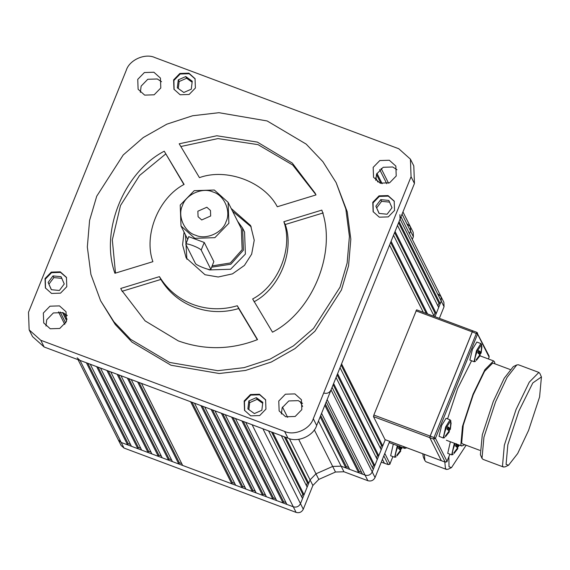 <?xml version="1.0" encoding="UTF-8"?>
<svg xmlns="http://www.w3.org/2000/svg" width="570" height="570" viewBox="0 0 570 570"><rect width="100%" height="100%" fill="white"/><g stroke="black" fill="none" stroke-linecap="round" stroke-linejoin="round"><path stroke-width="0.85" d="M450.35 441.75L447.714 453.357L451.704 454.846L454.34 443.239M472.473 349.182L469.865 360.048L474.048 361.736L476.463 350.678L480.852 343.553L476.862 342.057L472.473 349.182M441.665 425.441L439.057 436.307L443.239 437.995L445.655 426.93L450.036 419.805L446.046 418.316L441.665 425.441M518.899 411.02L507.827 444.778L506.082 464.422L508.568 465.213L517.681 453.528L528.604 430.35L539.591 396.962L541.422 376.948L532.815 382.926L518.899 411.02M508.568 465.213L505.127 466.844L503.51 467.03L502.491 466.003L504.336 445.22L516.057 409.495L529.266 382.164L538.871 372.424L539.89 373.45L541.5 377.119M481.921 458.173L480.389 454.682L482.305 434.832L493.285 401.444L504.208 378.273L513.321 366.581L516.769 364.95L507.122 377.319L495.565 401.836L483.944 437.169L482.006 458.344L483.018 459.37L503.51 467.03M471.561 360.803L457.667 388.505L447.557 418.879M495.002 363.86L494.475 361.815L493.563 360.895L484.913 369.659L473.036 394.248L462.491 426.389L460.831 445.084L461.743 446.011L464.771 444.714M510.043 369.481L492.765 363.026L484.55 371.348L473.264 394.711L463.246 425.241L461.672 443.004L462.541 443.88L479.819 450.343M402.962 211.912L410.4 226.739L410.564 231.142L410.4 226.739L407.5 224.145M410.4 226.739L413.214 232.339L413.378 236.742L410.564 231.142L409.502 233.786L410.564 231.142L402.049 214.17M439.37 318.324L444.059 306.724L443.895 302.321L441.087 296.728L441.251 301.131L441.087 296.728L438.18 294.127M437.867 305.855L438.943 303.19L440.225 303.668L441.251 301.131L400.069 219.072L399.905 214.669M436.25 313.5L438.679 307.479L397.504 225.428L395.067 231.441L436.25 313.5L434.974 313.023L394.604 232.589M433.891 315.687L434.974 313.023M380.389 448.113L381.465 445.448L382.748 445.932L385.249 439.726L372.239 471.939L373.264 469.402L332.082 387.344L331.056 389.887L372.239 471.939C370.671 474.888 368.277 475.943 365.064 475.109C368.277 475.943 370.671 474.888 372.239 471.939L375.046 477.539L389.659 441.372M378.772 455.758L381.202 449.744L340.026 367.686L337.597 373.699L378.772 455.758L377.497 455.28L376.421 457.945M374.803 465.59L377.233 459.57L336.051 377.518L333.621 383.532L374.803 465.59L373.521 465.106L372.445 467.771M326.218 401.857L362.499 474.155L365.064 475.109L327.144 399.563M361.594 472.352L359.171 471.447L358.658 472.715L324.829 405.306M321.58 413.343L349.695 469.367L358.658 472.715M348.79 467.564L346.368 466.659L345.855 467.927L320.183 416.791M318.473 421.023L341.131 466.167L332.688 466.438L341.131 466.167L345.855 467.927M298.68 439.349L315.972 473.812L310.073 479.883L315.972 473.812L332.688 466.438L314.312 429.837M375.046 477.539C373.478 480.482 371.091 481.536 367.871 480.709L343.938 471.761L335.495 472.031L318.787 479.413L312.88 485.476L310.073 479.883L308.691 483.296L307.408 482.819L306.332 485.483M281.331 435.665L307.152 487.108L304.067 494.732L302.791 494.254L301.715 496.919M268.577 430.899L302.528 498.543L300.476 503.631C298.908 506.573 296.521 507.628 293.301 506.801L286.895 504.407L245.713 422.349L252.118 424.743L293.301 506.801C296.521 507.628 298.908 506.573 300.476 503.631L303.283 509.224L312.88 485.476M285.99 502.605L283.568 501.7L283.055 502.968L276.649 500.574L235.467 418.522L241.872 420.916L283.055 502.968M275.745 498.779L273.322 497.867L272.809 499.142L266.404 496.748L225.228 414.689L231.627 417.083L272.809 499.142M265.506 494.945L263.076 494.04L262.563 495.309L256.165 492.915L214.983 410.863L221.388 413.257L262.563 495.309M255.26 491.119L252.838 490.207L252.318 491.482L245.919 489.089L204.737 407.03L211.142 409.424L252.318 491.482M245.014 487.286L242.592 486.381L242.079 487.649L235.674 485.255L194.491 403.204L200.897 405.598L242.079 487.649M234.769 483.46L232.346 482.548L231.833 483.823L182.657 465.441L141.481 383.382L190.651 401.764L231.833 483.823M178.816 464.001L137.634 381.95L131.235 379.556L172.418 461.607L178.816 464.001L179.329 462.733L181.759 463.638M168.57 460.175L127.395 378.117L120.99 375.723L162.172 457.781L168.57 460.175L169.083 458.9L171.513 459.812M158.332 456.342L117.149 374.291L110.744 371.897L151.926 453.948L158.332 456.342L158.845 455.074L161.267 455.979M148.086 452.516L106.903 370.457L100.498 368.063L141.681 450.122L148.086 452.516L148.599 451.241L151.022 452.153M137.84 448.683L96.658 366.631L90.26 364.237L131.435 446.289L137.84 448.683L138.353 447.414L140.776 448.319M303.283 509.224C301.722 512.173 299.328 513.228 296.108 512.394L293.301 506.801L121.196 442.463L127.595 444.857L128.108 443.581L130.537 444.493M127.595 444.857L86.412 362.798L80.014 360.404L121.196 442.463L118.289 439.869L121.196 442.463L124.004 448.056L121.097 445.462L78.04 359.67M440.225 303.668L399.043 221.616L400.069 219.072M427.55 313.906L391.098 241.274L393.528 235.253L434.262 316.414M382.748 445.932L341.565 363.874L389.559 245.086L423.303 312.317M323.881 393.058C327.102 393.884 329.488 392.83 331.056 389.887M77.107 357.81L80.014 360.404M375.701 177.726L377.853 182.022M382.149 183.69L376.927 173.287M373.471 416.592L373.842 415.038L430.136 436.086L429.766 437.632L373.471 416.592L385.035 439.627L445.22 462.128L433.656 439.092L429.816 437.653L430.186 436.1L472.295 331.882L472.95 330.892L476.762 332.303L477.518 332.98L477.56 334.084L435.452 438.294L447.015 461.337L449.901 454.176L446.98 461.401M373.842 415.038L416.606 309.831L472.901 330.878L472.245 331.868L415.95 310.821M472.893 330.864L416.606 309.831M66.954 315.174L67.203 315.666M66.683 320.846L62.493 312.495M304.067 494.732L272.831 432.488M308.691 483.296L285.584 437.254M429.816 437.653L441.322 460.674M429.766 437.632L441.38 460.688L445.291 462.149M476.762 332.303L472.95 330.892M430.136 436.086L472.245 331.868M538.871 372.424L518.386 364.764L516.769 364.95M381.465 445.448L341.102 365.021M377.497 455.28L337.127 374.853M373.521 465.106L333.158 384.679M359.171 471.447L325.342 404.03M346.368 466.659L320.696 415.516M307.408 482.819L284.302 436.777M302.791 494.254L271.548 432.01M283.568 501.7L243.29 421.444M273.322 497.867L233.044 417.618M263.076 494.04L222.799 413.784M252.838 490.207L212.56 409.958M242.592 486.381L202.314 406.125M232.346 482.548L192.069 402.299M67.068 319.328L63.94 313.094M128.108 443.581L87.83 363.332M138.353 447.414L98.076 367.158M148.599 451.241L108.321 370.992M158.845 455.074L118.567 374.818M169.083 458.9L128.813 378.651M179.329 462.733L139.052 382.477M426.274 313.429L390.635 242.421M438.943 303.19L398.58 222.763M380.967 183.412L376.442 174.399M449.046 430.977L450.364 429.082L451.134 422.833L450.086 428.526L447.906 426.845L447.001 429.082L449.082 431.027L445.305 436.143L445.555 436.634L449.331 431.846L445.555 436.634M444.173 437.846C443.474 436.727 444.237 433.214 446.467 427.315L450.827 420.71L450.35 429.324L447.4 428.213M447.543 427.863L450.086 428.526M447.215 429.246L449.438 429.894M448.911 431.355L449.359 431.576M479.855 354.725L481.173 352.823L481.942 346.581L480.902 352.274L478.714 350.593L477.81 352.823L479.89 354.768L476.114 359.884L476.363 360.382L480.139 355.587L476.363 360.382M474.981 361.594C474.283 360.468 475.045 356.955 477.275 351.056L481.636 344.458L481.158 353.065L478.209 351.954M456.363 443.702L455.459 445.94L457.539 447.878L453.77 453L454.012 453.492L457.788 448.704L454.012 453.492M458.7 444.871L458.551 445.384L457.446 444.408M457.511 447.835L459.085 445.013M459.128 445.035L458.807 446.182L455.857 445.063M478.351 351.605L480.902 352.274M478.023 352.987L480.246 353.642M479.719 355.103L480.168 355.317M456 444.721L458.551 445.384M455.672 446.103L457.895 446.752M457.375 448.212L457.817 448.433M206.839 207.245L197.868 211.206L198.075 216.714L201.702 219.956L210.672 215.994L210.472 210.494L206.839 207.245M178.289 340.896C204.666 350.329 231.085 349.894 257.547 339.599L237.298 305.741C222.286 310.166 207.523 309.745 193.002 304.48C178.602 298.929 167.416 289.653 159.45 276.642L120.747 288.456L121.624 290.251L145.094 320.874L178.289 340.896M257.334 339.684L238.702 308.548C223.696 312.973 208.934 312.552 194.413 307.287C180.013 301.744 168.827 292.46 160.861 279.45L159.45 276.642M207.872 269.247L209.511 269.923L230.629 269.247L245.392 254.078L244.573 232.061L242.599 228.128L237.576 221.21M211.705 267.18L230.893 264.209L243.418 250.144L242.599 228.128M212.225 265.891L230.344 262.969L242.136 249.667L241.359 228.755L228.107 202.343L228.884 223.262L214.862 237.669L194.797 238.31L181.004 225.984L180.227 205.065L194.249 190.658L214.313 190.017L228.107 202.343M188.884 236.728L204.252 242.478L213.835 261.58L210.8 269.418L213.835 261.58M195.546 235.211C205.92 240.198 222.699 232.795 226.041 221.737C231.335 211.413 224.16 195.054 213.002 191.997C202.621 187.003 185.849 194.413 182.5 205.464C177.213 215.788 184.381 232.147 195.546 235.211M192.653 245.506C188.071 243.882 185.792 243.49 185.813 244.323L195.403 263.425C196.073 265.442 212.282 271.498 210.772 269.168L201.182 250.066C200.184 248.869 197.341 247.344 192.653 245.506M188.834 236.522L185.813 244.323M184.067 232.09L182.578 244.808L186.141 257.868L205.022 274.74L218.21 276.999L232.474 273.864L244.416 265.428L251.662 254.142L254.234 240.248L250.601 225.52L231.171 208.449M251.27 226.945L232.581 211.256M185.478 234.897L186.882 259.257M259.428 394.248L250.451 394.533L244.174 400.981L244.523 410.336L250.693 415.851L259.671 415.566L265.948 409.118L265.599 399.762L259.428 394.248M265.734 400.04L259.706 394.803L250.736 395.096L244.459 401.536L244.672 410.614M60.27 271.833L51.293 272.118L45.023 278.566L45.372 287.921L51.542 293.436L60.52 293.151L66.79 286.703L66.441 277.348L60.27 271.833M66.576 277.633L60.555 272.396L51.578 272.681L45.301 279.129L45.515 288.199M188.862 73.16L179.892 73.445L173.615 79.893L173.964 89.248L180.134 94.763L189.112 94.477L195.389 88.029L195.04 78.674L188.862 73.16M195.175 78.959L189.147 73.722L180.17 74.007L173.9 80.456L174.114 89.526M388.02 195.574L379.043 195.859L372.773 202.307L373.122 211.662L379.292 217.177L388.263 216.892L394.54 210.444L394.191 201.089L388.02 195.574M394.326 201.367L388.305 196.13L379.328 196.422L373.051 202.863L373.264 211.94M59.487 305.891L49.982 306.197L43.341 313.023L43.712 322.926L50.245 328.769L59.75 328.463L66.391 321.637L66.02 311.733L59.487 305.891M67.16 315.381L62.871 312.631L53.366 312.937L46.726 319.763L45.956 326.026M153.893 72.233L144.388 72.54L137.748 79.365L138.118 89.269L144.652 95.112L154.149 94.805L160.797 87.98L160.427 78.076L153.893 72.233M161.566 81.717L157.277 78.974L147.773 79.28L141.132 86.106L140.355 92.361M294.911 393.899L285.413 394.205L278.766 401.031L279.136 410.934L285.67 416.777L295.174 416.471L301.815 409.645L301.445 399.741L294.911 393.899M302.592 403.389L298.295 400.639L288.798 400.945L282.15 407.771L281.381 414.034M389.317 160.241L379.812 160.548L373.172 167.373L373.542 177.277L380.076 183.12L389.581 182.813L396.221 175.988L395.851 166.084L389.317 160.241M396.991 169.732L392.702 166.982L383.197 167.288L376.556 174.114L375.78 180.376M336.122 182.599L347.237 211.784L350.821 239.208L348.569 265.784L341.43 289.98L314.932 331.234L294.911 348.641L271.306 362.036L245.52 370.45L219.201 373.507L171 365.242L131.976 342.1L115.275 324.53L100.619 300.789L113.865 321.715L130.566 339.285L169.589 362.435L217.797 370.7L244.11 367.636L269.895 359.228L293.5 345.826L313.529 328.42L340.026 287.173L347.159 262.969L349.41 236.4L345.826 208.969L336.122 182.599L322.877 161.673L306.176 144.103L267.152 120.954L218.951 112.696L192.632 115.753L166.846 124.16L143.241 137.562L123.22 154.969L96.722 196.215L89.583 220.419L87.331 246.995L90.915 274.419L100.619 300.789M261.844 410.272L254.377 413.571L247.872 408.911L248.841 400.952L256.315 397.653L262.813 402.313L261.844 410.272M61.061 276.699L64.253 283.981L59.38 290.486L51.314 289.695L48.122 282.414L52.996 275.909L61.061 276.699M192.254 81.225L191.285 89.184L183.811 92.483L177.313 87.823L178.282 79.864L185.749 76.565L192.254 81.225M392.003 207.722L387.13 214.22L379.064 213.436L375.872 206.148L380.746 199.65L388.811 200.433L392.003 207.722M199.45 177.655C226.525 167.708 264.295 181.83 277.291 206.753L315.994 194.933L315.117 193.144L292.267 163.07L257.355 142.094L216.799 135.76L179.194 143.797L199.45 177.655M152.895 261.68C143.369 235.232 158.51 197.74 184.11 184.423L164.238 151.207C123.797 172.254 99.864 231.484 114.919 273.272L152.895 261.68M283.846 221.709C293.379 248.157 278.231 285.648 252.631 298.965L272.503 332.182C312.951 311.142 336.877 251.904 321.822 210.116L283.846 221.709L285.257 224.516C294.783 250.971 279.642 288.456 254.042 301.772M313.293 418.729L411.063 176.743L410.407 159.13L398.786 148.749L154.976 57.606C145.2 52.903 129.418 59.879 126.269 70.281L28.5 312.267L29.156 329.88L40.776 340.262L284.587 431.405C294.362 436.1 310.144 429.132 313.293 418.729L316.678 425.469L414.447 183.483L411.063 176.743M40.776 340.262L44.154 347.002L287.971 438.145L284.587 431.405M44.154 347.002L32.54 336.621L29.156 329.88M316.678 425.469C313.529 435.872 297.74 442.847 287.971 438.145M410.407 159.13L413.791 165.877L414.447 183.483M379.178 213.444L375.872 206.148M376.72 207.836L381.587 201.338L380.746 199.65M381.587 201.338L389.659 202.122M178.282 88.514L179.13 81.546L178.282 79.864M179.13 81.546L186.597 78.247L185.749 76.565M186.597 78.247L192.133 82.215M51.428 289.71L48.122 282.414M48.97 284.095L53.844 277.597L52.996 275.909M53.844 277.597L61.909 278.381M248.841 409.602L249.689 402.634L248.841 400.952M249.689 402.634L257.156 399.335L256.315 397.653M257.156 399.335L262.692 403.303M323.233 212.923L285.257 224.516M238.702 308.548L237.298 305.741M160.861 279.45L122.158 291.263L120.747 288.456M122.158 291.263L122.343 291.648M183.911 184.545L164.238 151.207M165.649 154.014L139.536 175.503L120.498 205.528L112.319 239.906L115.496 273.094M315.809 194.548L292.752 165.051L258.032 144.645L217.961 138.581L180.818 146.518M393.293 444.144L390.657 455.751L394.647 457.24L397.283 445.633M448.868 456.805L449.025 466.816L451.511 467.607L466.118 445.22M451.511 467.607L448.07 469.238L446.453 469.424L445.434 468.397L444.814 461.978M424.329 454.333L424.864 460.56L423.332 457.076L422.769 453.749M424.864 460.56L425.961 461.764L446.453 469.424M389.168 442.591L404.686 448.405L406.859 447.806M403.439 446.524L404.686 448.405M413.378 236.742L412.309 239.386M296.108 512.394L124.004 448.056M434.967 316.678L441.251 301.131L444.059 306.724M343.938 471.761L341.131 466.167L365.064 475.109L367.871 480.709M318.787 479.413L315.972 473.812L332.688 466.438L335.495 472.031M289.361 438.615L310.073 479.883L300.476 503.631L262.905 428.775M382.399 459.334L384.387 463.268L388.32 464.607M382.42 459.292L384.408 463.253L381.252 462.177L384.358 463.232M384.479 463.275L388.241 464.6C389.795 464.329 390.372 464.066 389.98 463.809L389.944 463.838M399.306 446.096L398.409 448.334L400.482 450.272L396.713 455.394L396.962 455.886L400.739 451.098L396.962 455.886M401.651 447.265L401.494 447.778L400.397 446.795M400.453 450.229L402.035 447.407M402.078 447.429L401.757 448.576L398.801 447.457M398.943 447.108L401.494 447.778M398.615 448.497L400.838 449.146M400.318 450.606L400.76 450.827M455.174 443.553L454.924 444.165C452.694 450.065 451.932 453.578 452.637 454.703M489.089 357.183L488.397 358.965L489.117 357.119L477.56 334.084L472.295 331.882M386.752 183.69L379.677 169.596M60.135 311.954L65.707 323.055M282.471 407.051L287.629 417.326M302.62 406.531L300.084 401.48M430.186 436.1L434.026 437.539L476.791 332.331L489.074 356.015L489.124 357.162L489.074 356.015M434.026 437.539L433.656 439.092L435.452 438.294L434.026 437.539M445.22 462.128L445.248 462.156C446.837 461.871 447.429 461.607 447.015 461.372L445.22 462.128M201.182 250.066L204.252 242.478M398.117 445.947L397.867 446.559C395.637 452.459 394.875 455.972 395.58 457.097M384.786 453.428L389.98 463.766L392.88 456.584M392.901 456.591L389.98 463.809L388.184 464.557L383.809 455.843M451.704 454.846L453.157 454.511M474.048 361.736L475.508 361.401M443.239 437.995L444.7 437.66M446.374 440.261L461.743 446.011M480.018 355.83L493.563 360.895M441.087 296.728L400.981 216.814M381.138 168.435L388.562 183.212M64.802 324.444L58.482 311.847M441.351 460.703L385.064 439.655M450.92 421.016L450.036 419.805M481.728 344.757L480.852 343.553M187.701 239.329L181.004 225.984M394.647 457.24L396.1 456.905"/></g></svg>
